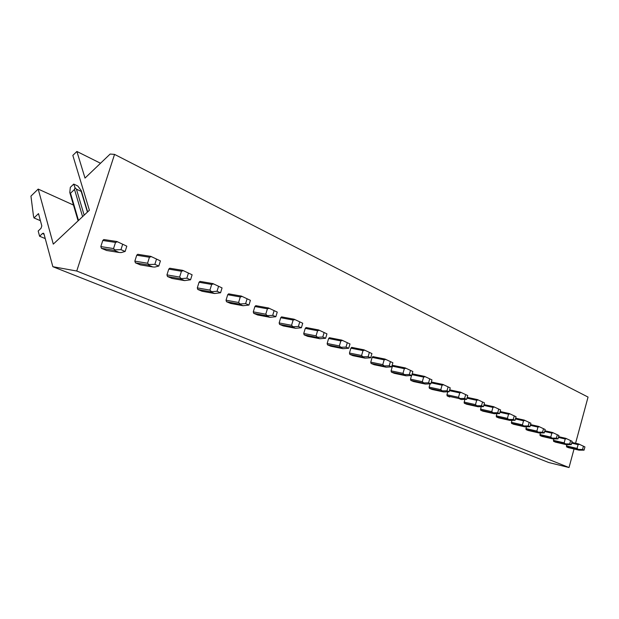 <?xml version="1.0" encoding="UTF-8"?>
<svg xmlns="http://www.w3.org/2000/svg" width="619" height="619" viewBox="0 0 619 619"><rect width="100%" height="100%" fill="white"/><g stroke="black" fill="none" stroke-linecap="round" stroke-linejoin="round"><path stroke-width="0.93" d="M100.526 163.261L76.888 151.469L72.833 155.4L89.399 210.236L53.296 244.126L38.185 189.081L73.491 205.067M87.496 211.412L87.937 211.613M76.888 151.469L85.012 178.079L110.159 154.046L114.554 154.394L76.741 271.021L52.847 266.696L43.941 233.765L43.438 233.17L42.44 233.533L39.585 236.241L38.185 231.003L41.024 228.295L41.813 225.904L38.494 213.617L33.983 217.942L33.472 216.016L30.95 196.115L38.185 189.081M33.983 217.942L40.405 220.689M39.585 236.241L45.241 238.586M52.847 266.696L548.744 462.532L569.023 467.531L76.741 271.021M114.554 154.394L588.05 397.073L575.577 443.258M574.037 448.984L569.023 467.531M103.783 239.561L102.785 240.482L100.82 246.579L101.446 248.335L106.685 250.494M150.773 256.382L137.697 254.308L136.729 255.214L134.841 261.148L135.422 262.843L140.343 264.87M182.713 270.379L169.714 268.228L168.763 269.118L166.944 274.89L167.494 276.531L172.121 278.449M212.89 283.61L199.968 281.39L199.047 282.264L197.299 287.889L197.809 289.468L202.173 291.286M241.441 296.114L250.393 300.323L241.441 296.114L228.62 293.847L227.722 294.714L226.036 300.192L226.508 301.724L230.632 303.442M255.833 305.662L268.476 307.976L277.25 312.092L268.499 307.976L255.779 305.662L254.912 306.513L253.279 311.852L253.728 313.338L257.628 314.97M281.622 316.882L294.164 319.234L302.73 323.257L294.187 319.242L281.568 316.882L280.724 317.717L279.146 322.932L279.564 324.371L283.262 325.911M318.592 329.95L306.08 327.544L305.268 328.372L303.736 333.463L304.13 334.856L307.643 336.326M341.812 340.125L349.99 343.963L341.812 340.125L329.416 337.703L328.627 338.508L327.149 343.483L327.513 344.837L330.856 346.238M351.7 347.375L363.926 349.82L371.934 353.581L363.941 349.82L351.662 347.375L350.888 348.172L349.456 353.031L349.805 354.354L352.977 355.685M370.742 362.146L382.759 364.637L384.151 359.84L385.761 359.446L372.878 356.606L372.127 357.395L370.742 362.146L371.067 363.43L374.093 364.699M393.181 365.427L405.174 367.903L412.858 371.516L405.221 367.918L393.142 365.427L392.423 366.2L391.069 370.851L391.378 372.104L394.264 373.311M411.55 375.547L410.505 379.168L410.799 380.391L413.554 381.552M412.556 373.861L424.433 376.352L431.961 379.88L424.448 376.352L412.122 374.062M430.035 383.896L429.106 387.138L429.385 388.322L432.023 389.436M447.754 391.866L446.933 394.767L447.189 395.928L449.711 396.988M464.745 399.487L464.258 403.209L466.68 404.23M481.064 406.784L480.646 410.204L482.959 411.186M496.74 413.771L496.376 416.92L498.605 417.864M511.805 420.479L511.503 423.381L513.638 424.278M526.312 426.917L526.049 429.594L528.108 430.46M540.279 433.091L540.062 435.567L542.043 436.403M553.742 439.01L553.556 441.332L555.46 442.136M566.725 444.705L566.563 446.879L568.397 447.661M126.818 246.176L116.914 241.518L126.818 246.176L125.131 251.469L121.185 252.583L119.127 252.475L114.159 250.347L114.832 249.844L120.953 249.658L125.131 251.469M122.655 244.35L120.953 249.658M81.19 191.387L81.236 190.567L77.808 186.01L73.723 184.083L75 187.642L76.416 189.159L81.19 191.387L87.418 212.1M73.723 184.083L70.318 187.348L69.8 192.555L70.512 193.244L78.505 220.465M82.582 216.635L74.504 189.429L70.512 193.244M74.504 189.429L75 187.642M100.82 246.579L113.54 248.575L115.521 242.408L117.409 241.805M78.11 220.828L69.8 192.555M113.54 248.575L114.832 249.844M160.422 260.901L150.773 256.359L160.422 260.901L158.797 266.046L154.82 267.06L152.8 266.951L148.127 264.947L148.831 264.483L154.858 264.344L158.797 266.046M156.491 259.183L154.858 264.344M134.841 261.148L147.546 263.237L149.442 257.241L151.307 256.661M147.546 263.237L148.831 264.483M192.114 274.79L182.713 270.364L192.114 274.79L190.551 279.796L184.57 280.608L180.16 278.712L186.837 278.186L190.551 279.796M188.408 273.165L186.837 278.186M166.944 274.89L179.618 277.064L181.444 271.23L183.278 270.681M179.618 277.064L180.895 278.287M222.059 287.912L212.882 283.595L222.059 287.912L220.557 292.779L214.592 293.514L210.429 291.727L217.045 291.263L220.557 292.779M218.553 286.373L217.045 291.263M197.299 287.889L209.918 290.125L211.683 284.446L213.485 283.92M209.918 290.125L211.187 291.325M250.393 300.323L248.946 305.074L243.012 305.724L239.066 304.037L245.619 303.635L248.946 305.074M247.074 298.869L245.619 303.635M226.036 300.192L238.594 302.49L240.296 296.958L242.06 296.447M238.594 302.49L239.847 303.666M277.25 312.092L275.85 316.719L269.946 317.307L266.209 315.698L272.693 315.357L275.85 316.719M274.101 310.715L272.693 315.357M253.279 311.852L265.768 314.204L267.408 308.804L269.149 308.324M265.768 314.204L267.006 315.357M302.73 323.257L301.376 327.768L295.518 328.294L291.967 326.77L298.381 326.476L301.376 327.768M299.743 321.95L298.381 326.476M279.146 322.932L291.549 325.315L293.135 320.054L294.853 319.59M291.549 325.315L292.779 326.453M326.948 333.865L318.592 329.942L326.948 333.865L325.633 338.276L319.822 338.74L316.441 337.293L322.785 337.046L325.633 338.276M324.101 332.627L322.785 337.046M303.736 333.463L316.054 335.885L317.586 330.747L319.272 330.298M316.054 335.885L317.276 336.999M349.99 343.963L348.721 348.265L342.949 348.683L339.73 347.305L346.006 347.097L348.721 348.265M347.282 342.779L346.006 347.097M327.149 343.483L339.367 345.936L340.852 340.914L342.508 340.481M339.367 345.936L340.574 347.027M371.934 353.581L370.704 357.79L364.986 358.153L361.922 356.838L368.127 356.668L370.704 357.79M369.357 352.451L368.127 356.668M349.456 353.031L361.581 355.507L363.02 350.602L364.645 350.192M361.581 355.507L362.773 356.583M385.761 359.446L392.872 362.757L391.68 366.866L386.001 367.183L383.084 365.93L389.212 365.798L391.68 366.866M392.872 362.757L385.072 359.09M390.411 361.674L389.212 365.798M382.759 364.637L383.942 365.697M412.858 371.516L411.697 375.532L406.072 375.81L403.286 374.619L409.345 374.518L411.697 375.532M410.505 370.479L409.345 374.518M391.069 370.851L402.984 373.358L404.339 368.669L405.917 368.282M402.984 373.358L404.153 374.394M431.961 379.88L430.832 383.819L425.261 384.059L422.591 382.913L428.58 382.844L430.832 383.819M429.71 378.898L428.58 382.844M410.505 379.168L422.313 381.691L423.628 377.095L425.176 376.723M422.313 381.691L423.466 382.712M450.237 387.889L442.871 384.43L450.237 387.889L449.139 391.742L443.622 391.951L441.068 390.86L446.988 390.813L449.139 391.742M448.086 386.945L446.988 390.813M429.106 387.138L440.798 389.661L442.082 385.165L443.606 384.801M440.798 389.661L441.943 390.666M467.74 395.556L460.513 392.167L467.74 395.556L466.672 399.332L461.209 399.51L458.764 398.466L464.606 398.443L466.672 399.332M465.674 394.659L464.606 398.443M446.933 394.767L458.509 397.297L459.755 392.895L461.256 392.539M458.509 397.297L459.638 398.28M484.515 402.907L477.427 399.58L484.515 402.907L483.478 406.606L478.061 406.76L475.717 405.755L481.497 405.755L483.478 406.606M482.534 402.041L481.497 405.755M464.018 402.079L475.485 404.609L476.692 400.3L478.178 399.959M475.485 404.609L476.599 405.584M500.609 409.964L493.653 406.698L500.609 409.964L499.595 413.585L494.241 413.709L491.989 412.741L497.699 412.765L499.595 413.585M498.713 409.128L497.699 412.765M480.414 409.097L491.765 411.635L492.941 407.403L494.403 407.07M491.765 411.635L492.871 412.587M516.06 416.734L509.236 413.531L516.06 416.734L515.078 420.293L509.77 420.386L507.611 419.458L513.252 419.496L515.078 420.293M514.242 415.937L513.252 419.496M496.159 415.844L507.402 418.374L508.547 414.227L509.986 413.902M507.402 418.374L508.493 419.311M530.909 423.241L524.208 420.092L530.909 423.241L529.949 426.731L524.703 426.801L522.622 425.911L528.2 425.973L529.949 426.731M529.16 422.475L528.2 425.973M511.294 422.32L522.421 424.851L523.542 420.781L524.966 420.471M522.421 424.851L523.504 425.779M545.192 429.501L538.607 426.406L545.192 429.501L544.256 432.921L539.056 432.975L537.06 432.116L542.569 432.194L544.256 432.921M543.505 428.758L542.569 432.194M525.856 428.557L536.874 431.079L537.965 427.079L539.366 426.785M536.874 431.079L537.934 431.992M558.934 435.521L552.465 432.48L558.934 435.521L558.021 438.879L552.875 438.917L550.956 438.09L556.396 438.182L558.021 438.879M557.317 434.809L556.396 438.182M539.876 434.561L550.778 437.068L551.846 433.153L553.224 432.859M550.778 437.068L551.831 437.973M572.173 441.324L565.812 438.337L572.173 441.324L571.283 444.62L566.192 444.635L564.335 443.838L569.72 443.947L571.283 444.62M570.61 440.635L569.72 443.947M553.378 440.341L564.164 442.848L565.209 438.995L566.571 438.709M564.164 442.848L565.209 443.73M584.932 446.91L578.68 443.978L584.932 446.91L584.057 450.152L579.02 450.152L577.233 449.386L582.549 449.502L584.057 450.152M583.423 446.253L582.549 449.502M566.4 445.912L577.07 448.411L578.092 444.628L579.43 444.349M577.07 448.411L578.107 449.286M42.44 233.533L44.057 234.214M101.446 248.335L114.159 250.347M106.321 250.416L119.041 252.444M115.521 242.408L102.785 240.482M84.161 215.157L76.416 189.159M135.422 262.843L148.127 264.947M140.026 264.808L152.723 266.921M149.442 257.241L136.729 255.214M167.494 276.531L180.16 278.712M171.834 278.388L184.501 280.585M181.444 271.23L168.763 269.118M197.809 289.468L210.429 291.727M201.918 291.224L214.53 293.491M211.683 284.446L199.047 282.264M226.508 301.724L239.066 304.037M230.407 303.387L242.95 305.709M240.296 296.958L227.722 294.714M253.728 313.338L266.209 315.698M257.419 314.916L269.892 317.284M267.408 308.804L254.912 306.513M279.564 324.371L291.967 326.77M283.076 325.873L295.464 328.279M293.135 320.054L280.724 317.717M304.13 334.856L316.441 337.293M307.473 336.287L319.775 338.725M317.586 330.747L305.268 328.372M327.513 344.837L339.73 347.305M330.701 346.199L342.903 348.667M340.852 340.914L328.627 338.508M349.805 354.354L361.922 356.838M352.838 355.654L364.939 358.138M363.02 350.602L350.888 348.172M371.067 363.43L383.084 365.93M373.969 364.668L385.962 367.175M384.151 359.84L372.127 357.395M391.378 372.104L403.286 374.619M394.148 373.28L406.041 375.803M404.339 368.669L392.423 366.2M410.799 380.391L422.591 382.913M413.446 381.521L425.23 384.051M423.628 377.095L411.952 374.65M429.385 388.322L441.068 390.86M431.923 389.405L443.591 391.943M442.871 384.438L431.358 381.993L442.856 384.43M442.082 385.165L431.118 382.836M447.189 395.928L458.764 398.466M460.521 392.175L449.68 389.846L460.505 392.167M459.755 392.895L449.448 390.674M464.258 403.209L475.717 405.755M478.061 406.76L466.618 404.215L478.038 406.745M477.427 399.588L467.229 397.367L477.419 399.58M476.692 400.3L466.997 398.187M480.646 410.204L491.989 412.741M494.241 413.709L482.905 411.171L494.217 413.701M493.66 406.698L484.043 404.586L493.645 406.691M492.941 407.403L483.818 405.391M496.376 416.92L507.611 419.458M498.535 417.84L509.746 420.378M509.236 413.531L500.175 411.519L509.228 413.523M508.547 414.227L499.951 412.316M511.503 423.381L522.622 425.911M513.577 424.263L524.68 426.793M524.208 420.1L515.658 418.181L524.2 420.092M523.542 420.781L515.441 418.962M526.049 429.594L537.06 432.116M539.056 432.975L528.061 430.445L539.041 432.967M530.545 424.588L538.6 426.406L530.537 424.588M537.965 427.079L530.328 425.354M540.062 435.567L550.956 438.09M541.981 436.387L552.86 438.91M552.465 432.488L544.852 430.754L552.457 432.48M551.846 433.153L544.643 431.505M553.556 441.332L564.335 443.838M555.405 442.121L566.168 444.628M565.812 438.337L558.617 436.689L565.805 438.329M565.209 438.995L558.415 437.432M566.563 446.879L577.233 449.386M579.02 450.152L568.358 447.653L579.005 450.145M578.68 443.978L571.879 442.407L578.672 443.97M578.092 444.628L571.685 443.142M87.643 211.891L81.406 191.147M116.867 241.511L103.868 239.553M106.398 250.447L119.127 252.475M150.734 256.359L137.782 254.301M140.087 264.831L152.8 266.951M182.675 270.356L169.784 268.228M171.896 278.411L184.57 280.608M212.859 283.587L200.038 281.39M201.972 291.247L214.592 293.514M241.418 296.106L228.682 293.847M230.461 303.403L243.012 305.724M257.473 314.939L269.946 317.307M283.123 325.888L295.518 328.294M318.576 329.935L306.134 327.544M307.511 336.303L319.822 338.74M341.796 340.117L329.463 337.703M330.739 346.214L342.949 348.683M352.876 355.662L364.986 358.153M385.026 359.074L372.917 356.614M374 364.684L386.001 367.183M394.179 373.296L406.072 375.81M413.477 381.536L425.261 384.059M431.946 389.421L443.622 391.951M498.55 417.848L509.77 420.386M513.592 424.27L524.703 426.801M541.996 436.395L552.875 438.91M555.421 442.128L566.192 444.635"/></g></svg>
